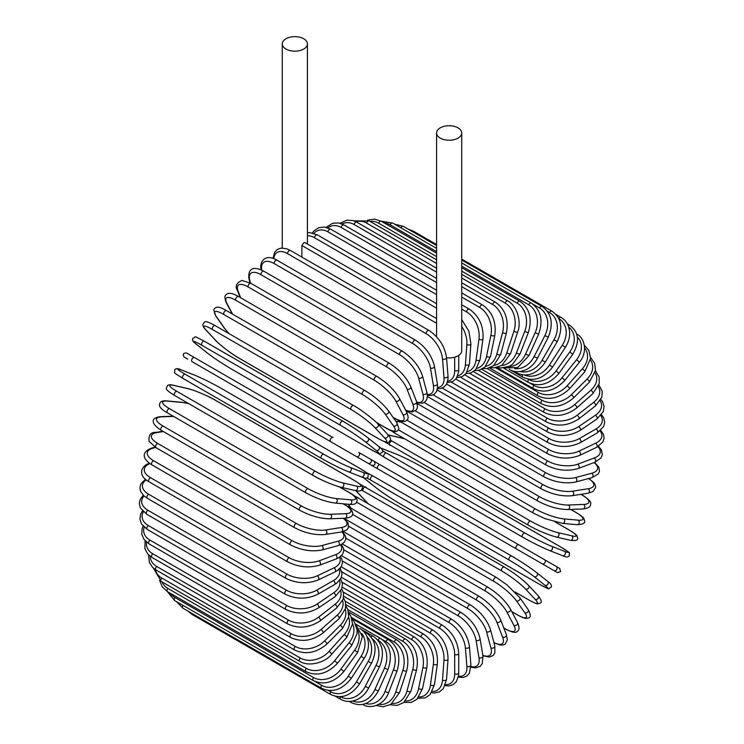 <?xml version="1.0" encoding="UTF-8"?>
<svg xmlns="http://www.w3.org/2000/svg" width="744" height="744" viewBox="0 0 744 744"><rect width="100%" height="100%" fill="white"/><g stroke="black" fill="none" stroke-linecap="round" stroke-linejoin="round"><path stroke-width="1.12" d="M369.898 464.33L411.014 488.073A2.372 1.367 -60 0 1 411.014 488.073L557.451 572.61L560.613 571.671L559.711 568.444L374.102 461.28L556.335 566.5A2.372 1.934 120 0 1 553.964 570.601L549.546 568.053A2.372 1.367 120 0 0 549.565 568.063M301.897 257.099L301.897 245.52L303.738 242.702L304.845 242.544L436.579 318.599M285.956 38.772A12.574 7.254 0 0 0 282.274 43.905A12.574 7.254 0 0 0 290.039 50.611A12.574 7.254 0 0 0 303.738 49.039A12.574 7.254 0 0 0 307.421 43.905A12.574 7.254 0 0 0 299.655 37.2A12.574 7.254 0 0 0 285.956 38.772M446.558 357.771A12.574 7.254 0 0 0 458.044 355.809A12.574 7.254 0 0 0 461.726 350.675L461.726 132.99A12.574 7.254 0 0 0 453.961 126.285A12.574 7.254 0 0 0 440.262 127.856A12.574 7.254 0 0 0 436.579 132.99A12.574 7.254 0 0 0 444.345 139.695A12.574 7.254 0 0 0 458.044 138.124A12.574 7.254 0 0 0 461.726 132.99M330.615 441.648L192.082 361.668A2.372 1.367 -60 0 1 192.082 358.933A2.372 1.367 -60 0 1 194.454 357.557L332.987 437.546A2.372 1.367 120 0 0 330.615 438.913A2.372 1.367 120 0 0 330.615 441.648L356.385 456.528A2.372 1.934 -60 0 0 358.757 452.417L374.009 461.224M368.243 463.373L356.385 456.528L368.243 463.373A2.372 1.934 -60 0 0 370.614 459.271L374.111 461.289C375.841 464.144 375.041 465.502 371.702 465.372L368.243 463.373M192.082 361.668L363.825 460.824A2.372 1.367 120 0 0 363.844 460.834M341.161 566.789L442.457 625.276C452.371 632.075 457.802 641.477 458.732 653.474L458.732 672.836A2.372 1.367 180 0 1 457.272 674.101A2.372 1.367 180 0 1 454.686 673.804L454.686 654.441A21.343 12.322 -120 0 0 439.592 628.299L341.859 571.866M445.535 684.545A21.343 12.322 -120 0 0 454.686 673.804M442.457 625.276A2.372 1.367 120 0 0 440.625 625.909A2.372 1.367 120 0 0 439.592 628.299M458.732 653.474A2.372 1.367 180 0 1 457.272 654.739A2.372 1.367 180 0 1 454.686 654.441M458.276 677.133L463.168 677.486L466.721 676.129L469.399 673.236L470.906 665.006A2.372 1.488 175.5 0 1 469.501 666.503A2.372 1.488 175.5 0 1 466.869 666.326L465.409 647.875A21.343 11.207 -124.2 0 0 448.995 622.561L342.38 561.004M458.453 676.24A21.343 11.207 -124.2 0 0 466.869 666.326M470.906 665.006L469.445 646.555A2.372 1.488 175.5 0 1 468.041 648.052A2.372 1.488 175.5 0 1 465.409 647.875M469.445 646.555C467.669 635.171 461.81 626.104 451.85 619.371A2.372 1.367 120 0 0 449.962 620.077A2.372 1.367 120 0 0 448.995 622.561M470.961 667.21L475.658 667.935L480.159 666.336L482.27 663.648L482.958 655.985A2.372 1.59 170.5 0 1 481.656 657.724A2.372 1.59 170.5 0 1 478.969 657.668L476.058 640.277A21.343 9.998 -128 0 0 458.341 615.911L343.728 549.742M470.971 666.512A21.343 9.998 -128 0 0 478.969 657.668M482.958 655.985L480.047 638.594A2.372 1.59 170.5 0 1 478.736 640.333A2.372 1.59 170.5 0 1 476.058 640.277M480.047 638.594C477.453 627.889 471.166 619.213 461.178 612.572A2.372 1.367 120 0 0 459.225 613.354A2.372 1.367 120 0 0 458.341 615.911M482.93 655.789L489.338 657.073L493.198 655.473L494.862 652.981L494.816 645.848A2.372 1.674 165 0 1 493.635 647.819A2.372 1.674 165 0 1 490.901 647.903L486.557 631.702A21.343 8.714 -131.6 0 0 467.558 608.406L345.876 538.154M482.847 655.287A21.343 8.714 -131.6 0 0 490.901 647.903M494.816 645.848L490.473 629.647A2.372 1.674 165 0 1 489.292 631.619A2.372 1.674 165 0 1 486.557 631.702M490.473 629.647C487.06 619.696 480.364 611.447 470.366 604.909A2.372 1.367 120 0 0 468.339 605.774A2.372 1.367 120 0 0 467.558 608.406M493.997 642.797L500.238 645.057L503.325 644.964L505.232 644.09L507.361 639.877L506.357 634.669A2.372 1.758 158.9 0 1 505.343 636.873A2.372 1.758 158.9 0 1 502.572 637.096L496.834 622.207A21.343 7.366 -134.9 0 0 476.579 600.092L348.797 526.324M493.904 642.472A21.343 7.366 -134.9 0 0 502.572 637.096M506.357 634.669L500.628 619.78A2.372 1.758 158.9 0 1 499.605 621.984A2.372 1.758 158.9 0 1 496.834 622.207M500.628 619.78C496.425 610.647 489.329 602.873 479.341 596.465A2.372 1.367 120 0 0 477.248 597.404A2.372 1.367 120 0 0 476.579 600.092M503.753 627.908L505.176 628.726A2.372 1.367 120 0 0 505.501 629.089C512.132 632.391 515.973 633.2 517.034 631.526C519.461 630.233 519.619 627.229 517.508 622.533A2.372 1.823 152.2 0 1 516.699 624.96A2.372 1.823 152.2 0 1 513.89 625.332L506.804 611.866A21.343 5.961 -138.1 0 0 485.321 591.043L352.442 514.327M505.176 628.726A21.343 5.961 -138.1 0 0 513.89 625.332M517.508 622.533L510.421 609.066A2.372 1.823 152.2 0 1 509.612 611.494A2.372 1.823 152.2 0 1 506.804 611.866M510.421 609.066C505.455 600.808 497.996 593.554 488.027 587.295A2.372 1.367 120 0 0 485.879 588.318A2.372 1.367 120 0 0 485.321 591.043M488.027 587.295L349.494 507.306A2.372 1.367 120 0 0 348.731 507.241M511.723 611.549L517.22 614.721A2.372 1.367 120 0 0 517.489 614.972C526.808 619.938 526.334 618.152 528.435 617.966C530.956 617.567 530.863 614.749 528.156 609.531A2.372 1.869 144.9 0 1 527.617 612.163A2.372 1.869 144.9 0 1 524.762 612.703L516.383 600.771A21.343 4.51 -141.2 0 0 493.737 581.315L356.748 502.228M517.22 614.721A21.343 4.51 -141.2 0 0 524.762 612.703M348.276 504.237L351.066 508.217M528.156 609.531L519.777 597.599A2.372 1.869 144.9 0 1 519.228 600.231A2.372 1.869 144.9 0 1 516.383 600.771M496.639 577.707A2.372 1.367 120 0 0 496.378 577.456A2.372 1.367 120 0 0 494.165 578.562A2.372 1.367 120 0 0 493.737 581.315M358.106 497.717A2.372 1.367 120 0 0 357.836 497.476A2.372 1.367 120 0 0 356.162 497.959M514.857 591.88L528.686 599.869A2.372 1.367 120 0 0 528.872 600.017A2.372 1.367 120 0 0 529.105 600.101M514.95 591.973L528.872 600.017C540.051 605.839 536.87 603.393 539.856 603.3C542.19 602.761 541.651 600.259 538.228 595.777A2.372 1.906 137 0 1 537.996 598.585A2.372 1.906 137 0 1 535.122 599.301L525.506 588.988A21.343 3.022 -144.2 0 0 501.754 570.992L363.212 491.012A21.343 3.022 -144.2 0 0 361.593 490.101M528.686 599.869A21.343 3.022 -144.2 0 0 535.122 599.301M356.023 490.733A21.343 3.022 -144.2 0 0 356.776 491.579L366.401 501.884A21.343 3.022 -144.2 0 0 367.573 503.093M538.228 595.777L528.612 585.472A2.372 1.906 137 0 1 528.38 588.281A2.372 1.906 137 0 1 525.506 588.988M504.497 567.188A2.372 1.367 120 0 0 504.311 567.04A2.372 1.367 120 0 0 502.051 568.23A2.372 1.367 120 0 0 501.754 570.992M365.964 487.208A2.372 1.367 120 0 0 365.778 487.06A2.372 1.367 120 0 0 363.509 488.25A2.372 1.367 120 0 0 363.212 491.012M355.883 490.705L356.413 491.291A2.372 1.906 -43 0 0 356.776 491.579M356.413 491.291L366.039 501.605A2.372 1.906 -43 0 0 366.401 501.884M363.528 477.648A21.343 1.516 -147.1 0 0 365.378 479.21L376.157 487.822A21.343 1.516 -147.1 0 0 400.951 504.283L539.493 584.273A2.372 1.367 120 0 0 539.586 584.338C552.643 591.164 547.1 588.374 550.997 587.407C552.132 585.584 551.016 583.584 547.649 581.389A2.372 1.925 128.6 0 1 544.887 585.23L534.099 576.619A21.343 1.516 -147.1 0 0 509.305 560.158L370.763 480.178A21.343 1.516 -147.1 0 0 366.773 477.964M547.454 581.259A2.372 1.925 128.6 0 1 547.649 581.389L536.87 572.778A2.372 1.925 128.6 0 1 534.099 576.619M539.493 584.273A21.343 1.516 -147.1 0 0 544.887 585.23M511.667 556.066L373.339 476.197A2.372 1.367 120 0 0 373.237 476.132L511.779 556.112A2.372 1.367 120 0 1 511.872 556.187A21.343 1.516 32.9 0 1 536.675 572.648A2.372 1.925 128.6 0 1 536.87 572.778C529.97 567.467 521.609 561.915 511.779 556.112A2.372 1.367 120 0 0 509.454 557.396A2.372 1.367 120 0 0 509.305 560.158M366.392 472.533L373.237 476.132A2.372 1.367 120 0 0 370.921 477.416A2.372 1.367 120 0 0 370.763 480.178M549.546 568.053L542.106 563.757A2.372 1.934 120 0 0 544.478 559.646L556.335 566.5M518.707 544.775A2.372 1.367 120 0 0 516.336 546.143A2.372 1.367 120 0 0 516.336 548.877L377.803 468.897A2.372 1.367 120 0 1 377.803 466.163A2.372 1.367 120 0 1 380.175 464.786M385.215 473.175A2.372 1.934 -60 0 0 385.243 473.193L373.386 466.349M382.518 450.706A21.343 1.516 27.1 0 0 386.424 453.059L524.957 533.039A21.343 1.516 27.1 0 0 551.62 546.282L564.464 551.313A2.372 1.925 111.4 0 1 562.52 555.629C566.1 557.461 568.397 557.423 569.402 555.526C568.295 551.667 573.485 555.071 561.041 547.175A2.372 1.367 120 0 0 560.929 547.128L422.397 467.148A2.372 1.367 -60 0 1 422.508 467.195A2.372 1.367 -60 0 1 422.601 467.26M564.464 551.313A21.343 1.516 27.1 0 0 560.929 547.128M551.62 546.282A2.372 1.925 111.4 0 1 549.677 550.597L562.52 555.629A2.372 1.925 111.4 0 1 562.306 555.526M522.595 537.131L384.267 457.272A2.372 1.367 120 0 1 384.155 457.216L522.697 537.205A2.372 1.367 120 0 0 522.799 537.252A21.343 1.516 -152.9 0 0 549.463 550.495A2.372 1.925 111.4 0 0 549.677 550.597C541.623 547.277 532.63 542.813 522.697 537.205A2.372 1.367 120 0 1 522.641 534.555A2.372 1.367 120 0 1 524.957 533.039M422.397 467.148A21.343 1.516 27.1 0 0 395.743 453.905L382.89 448.874A21.343 1.516 27.1 0 0 380.621 448.055M386.424 453.059A2.372 1.367 120 0 0 384.109 454.565A2.372 1.367 120 0 0 384.155 457.216L377.608 453.077M569.458 530.212A2.372 1.367 120 0 0 569.262 530.063A2.372 1.367 120 0 0 569.039 529.97L555.201 521.981M390.433 440.15A21.343 3.022 24.2 0 0 392.032 441.099L530.574 521.079A21.343 3.022 24.2 0 0 558.028 532.658L571.773 535.829A21.343 3.022 24.2 0 0 569.039 529.97M571.773 535.829A2.372 1.906 103 0 1 572.592 538.675A2.372 1.906 103 0 1 570.276 540.284C575.856 541 578.302 540.218 577.595 537.921C576.191 535.299 579.892 536.824 569.262 530.063L555.331 522.018M556.103 536.936A21.343 3.022 -155.8 0 1 528.649 525.366A2.372 1.367 120 0 1 528.426 525.273A2.372 1.367 120 0 1 528.324 522.716A2.372 1.367 120 0 1 530.574 521.079M404.68 438.839A21.343 3.022 24.2 0 0 403.043 438.421L389.307 435.24A21.343 3.022 24.2 0 0 388.21 435.008M558.028 532.658A2.372 1.906 103 0 1 558.846 535.503A2.372 1.906 103 0 1 556.531 537.103L570.276 540.284M392.032 441.099A2.372 1.367 120 0 0 389.791 442.736A2.372 1.367 120 0 0 389.884 445.293A2.372 1.367 120 0 0 390.107 445.377M389.307 435.24A2.372 1.906 -77 0 0 388.88 435.073L388.117 434.905M403.043 438.421A2.372 1.906 -77 0 0 402.616 438.244L388.88 435.073M398.514 429.893L535.503 508.98A21.343 4.51 21.2 0 0 563.673 518.866L578.19 520.158A2.372 1.869 95.1 0 1 579.158 522.893A2.372 1.869 95.1 0 1 577.149 524.687C583.017 524.418 585.5 523.088 584.589 520.707C583.696 518.791 585.481 518.308 576.516 512.718A2.372 1.367 120 0 0 576.172 512.616L570.676 509.445M578.19 520.158A21.343 4.51 21.2 0 0 576.172 512.616M400.858 421.978L396.022 421.541M563.673 518.866A2.372 1.869 95.1 0 1 564.631 521.6A2.372 1.869 95.1 0 1 562.622 523.385L577.149 524.687M535.503 508.98A2.372 1.367 120 0 0 533.336 510.728A2.372 1.367 120 0 0 533.476 513.193L545.166 518.698L562.622 523.385M394.525 431.52A2.372 1.367 120 0 0 394.943 433.213L533.476 513.193M406.838 420.118L539.716 496.834A21.343 5.961 18.1 0 0 568.49 505.018L583.696 504.423A2.372 1.823 87.8 0 1 584.775 507.045A2.372 1.823 87.8 0 1 583.073 508.961C588.206 508.431 590.727 506.794 590.634 504.041C591.554 502.293 588.932 499.373 582.757 495.29A2.372 1.367 120 0 0 582.282 495.179L580.859 494.36M583.696 504.423A21.343 5.961 18.1 0 0 582.282 495.179M568.49 505.018A2.372 1.823 87.8 0 1 569.579 507.641A2.372 1.823 87.8 0 1 567.877 509.547L583.073 508.961M539.716 496.834A2.372 1.367 120 0 0 537.633 498.675A2.372 1.367 120 0 0 537.819 501.047C548.226 506.552 558.242 509.38 567.877 509.547M398.849 420.434A2.372 1.367 120 0 0 399.286 421.067L537.819 501.047M415.403 410.958L543.185 484.725A21.343 7.366 14.9 0 0 572.462 491.217L588.225 488.743A21.343 7.366 14.9 0 0 588.551 478.55M588.225 488.743A2.372 1.758 81.1 0 1 589.415 491.254A2.372 1.758 81.1 0 1 588.02 493.235L593.024 491.505L595.609 487.553L595.414 485.46L593.954 482.744L588.876 478.466M572.462 491.217A2.372 1.758 81.1 0 1 573.661 493.728A2.372 1.758 81.1 0 1 572.257 495.709L588.02 493.235M543.185 484.725A2.372 1.367 120 0 0 541.195 486.66A2.372 1.367 120 0 0 541.418 488.938C551.964 494.379 562.241 496.639 572.257 495.709M424.182 402.513L545.873 472.766A21.343 8.714 11.6 0 0 575.549 477.574L591.75 473.231A21.343 8.714 11.6 0 0 594.121 462.563M591.75 473.231A2.372 1.674 75 0 1 593.042 475.63A2.372 1.674 75 0 1 591.926 477.648L598.13 474.123L599.45 471.436L598.911 467.297L594.586 462.387M575.549 477.574A2.372 1.674 75 0 1 576.842 479.973A2.372 1.674 75 0 1 575.726 481.982L591.926 477.648M545.873 472.766A2.372 1.367 120 0 0 543.985 474.756A2.372 1.367 120 0 0 544.255 476.941C554.912 482.326 565.403 484.009 575.726 481.982M433.148 394.859L547.761 461.029A21.343 9.998 8 0 0 577.725 464.191L594.242 458.016A21.343 9.998 8 0 0 597.906 446.66M594.242 458.016A2.372 1.59 69.5 0 1 595.628 460.313A2.372 1.59 69.5 0 1 594.781 462.312L601.068 457.876L602.342 454.714L601.478 450.008L598.492 446.307M577.725 464.191A2.372 1.59 69.5 0 1 579.111 466.479A2.372 1.59 69.5 0 1 578.265 468.488L594.781 462.312M547.761 461.029A2.372 1.367 120 0 0 545.984 463.066A2.372 1.367 120 0 0 546.291 465.158C557.033 470.478 567.691 471.584 578.265 468.488M442.234 388.061L548.849 449.608A21.343 11.207 4.2 0 0 578.981 451.162L595.684 443.201A21.343 11.207 4.2 0 0 600.064 430.962M595.684 443.201A2.372 1.488 64.5 0 1 597.162 445.396A2.372 1.488 64.5 0 1 596.558 447.358L602.938 441.945L604.109 438.179L603.505 434.422L600.752 430.358M578.981 451.162A2.372 1.488 64.5 0 1 580.45 453.356A2.372 1.488 64.5 0 1 579.855 455.319L596.558 447.358M548.849 449.608A2.372 1.367 120 0 0 547.184 451.682A2.372 1.367 120 0 0 547.519 453.682C558.326 458.936 569.104 459.476 579.855 455.319M451.376 382.174L549.109 438.597A21.343 12.322 0 0 0 579.297 438.597L596.074 428.916A21.343 12.322 0 0 0 600.799 415.617M596.074 428.916A2.372 1.367 60 0 1 597.627 431.009A2.372 1.367 60 0 1 597.255 432.906L603.663 426.507L604.695 422.108L603.7 417.849L601.533 414.696M579.297 438.597A2.372 1.367 60 0 1 580.85 440.69A2.372 1.367 60 0 1 580.487 442.587L597.255 432.906M549.109 438.597A2.372 1.367 120 0 0 547.565 440.69A2.372 1.367 120 0 0 547.928 442.587C558.781 447.776 569.634 447.776 580.487 442.587M460.508 377.245L548.551 428.07A21.343 13.355 -4.5 0 0 578.683 426.591L595.395 415.254A21.343 13.355 -4.5 0 0 600.176 400.765M595.395 415.254A2.372 1.246 55.8 0 1 597.023 417.245A2.372 1.246 55.8 0 1 596.874 419.058L603.3 411.553L604.091 406.494L602.51 401.639L600.901 399.482M578.683 426.591A2.372 1.246 55.8 0 1 580.311 428.581A2.372 1.246 55.8 0 1 580.162 430.395L596.874 419.058M548.551 428.07A2.372 1.367 120 0 0 547.128 430.162A2.372 1.367 120 0 0 547.519 431.976C558.391 437.1 569.272 436.579 580.162 430.395M469.566 373.302L547.184 418.119A21.343 14.276 -9.5 0 0 577.139 415.226L593.656 402.327A21.343 14.276 -9.5 0 0 598.25 386.489M593.656 402.327A2.372 1.107 52 0 1 595.358 404.224A2.372 1.107 52 0 1 595.414 405.936L601.84 397.175L602.249 391.446L598.883 384.806M577.139 415.226A2.372 1.107 52 0 1 578.841 417.124A2.372 1.107 52 0 1 578.897 418.835L595.414 405.936M547.184 418.119A2.372 1.367 120 0 0 545.873 420.202A2.372 1.367 120 0 0 546.291 421.913C557.172 426.991 568.044 425.959 578.897 418.835M478.476 370.391L544.999 408.809A21.343 15.094 -15 0 0 574.675 404.597L590.876 390.228A21.343 15.094 -15 0 0 595.014 372.884M590.876 390.228A2.372 0.967 48.4 0 1 592.643 392.023A2.372 0.967 48.4 0 1 592.884 393.623L599.246 383.448L599.115 376.929L595.47 370.782M574.675 404.597A2.372 0.967 48.4 0 1 576.442 406.391A2.372 0.967 48.4 0 1 576.684 407.991L592.884 393.623M544.999 408.809A2.372 1.367 120 0 0 543.817 410.865A2.372 1.367 120 0 0 544.255 412.483C555.126 417.514 565.942 416.017 576.684 407.991M487.162 368.531L542.032 400.207A21.343 15.801 -21.1 0 0 571.318 394.776L587.072 379.049A21.343 15.801 -21.1 0 0 590.476 360.031M587.072 379.049A2.372 0.818 45.1 0 1 588.904 380.761A2.372 0.818 45.1 0 1 589.322 382.221L595.507 370.466L594.707 363.342L590.634 357.557M571.318 394.776A2.372 0.818 45.1 0 1 573.14 396.478A2.372 0.818 45.1 0 1 573.559 397.938L589.322 382.221M542.032 400.207A2.372 1.367 120 0 0 541.418 403.75C552.29 408.744 563.003 406.81 573.559 397.938M495.56 367.722L538.303 392.395A21.343 16.377 -27.8 0 0 567.077 385.848L582.273 368.885A21.343 16.377 -27.8 0 0 584.598 348.025M582.273 368.885A2.372 0.66 41.9 0 1 584.17 370.493A2.372 0.66 41.9 0 1 584.747 371.814L590.624 358.31L588.848 350.405L584.356 345.244M567.077 385.848A2.372 0.66 41.9 0 1 568.965 387.457A2.372 0.66 41.9 0 1 569.551 388.777L584.747 371.814M538.303 392.395A2.372 1.367 120 0 0 537.819 395.799C548.672 400.765 559.246 398.421 569.551 388.777M530.119 383.281L533.829 385.42A21.343 16.833 -35.1 0 0 561.99 377.868L576.516 359.798A21.343 16.833 -35.1 0 0 577.363 337.004M576.516 359.798A2.372 0.502 38.8 0 1 578.469 361.324A2.372 0.502 38.8 0 1 579.204 362.486C588.569 351.689 584.161 337.134 576.516 333.963M561.99 377.868A2.372 0.502 38.8 0 1 563.943 379.394A2.372 0.502 38.8 0 1 564.677 380.556L579.204 362.486M533.829 385.42A2.372 1.367 120 0 0 533.476 388.666C544.301 393.613 554.699 390.907 564.677 380.556M528.314 379.142L528.649 379.338A21.343 17.168 -43 0 0 556.103 370.912L569.848 351.875L572.731 354.293C580.087 341.626 578.934 331.861 569.262 324.998A2.372 1.367 120 0 0 567.998 325.165M569.848 351.875A21.343 17.168 -43 0 0 568.741 327.118M556.103 370.912L558.995 373.339L572.731 354.293M528.649 379.338A2.372 1.367 120 0 0 528.426 382.425C539.223 387.354 549.416 384.323 558.995 373.339M561.041 317.381A2.372 1.367 120 0 0 558.781 318.572A21.343 17.363 -51.4 0 1 562.306 345.16L565.375 347.318C568.714 341.998 570.099 336.576 569.56 331.024L568.583 326.644C567.114 322.543 564.603 319.455 561.041 317.381L556.019 314.479M524.501 375.032A21.343 17.363 -51.4 0 0 549.463 365.034L562.306 345.16M549.463 365.034L552.532 367.183L565.375 347.318M522.455 374.864A2.372 1.367 120 0 0 522.697 377.115C533.476 382.035 543.427 378.724 552.532 367.183M520.019 371.516A21.343 17.428 -60 0 0 542.106 360.263L553.964 339.72L557.21 341.589C563.338 328.16 561.571 318.014 551.918 311.15A2.372 1.367 120 0 0 549.546 312.517L547.351 311.243M553.964 339.72A21.343 17.428 -60 0 0 549.546 312.517M412.064 231.365A2.372 1.367 -60 0 1 413.385 231.161L436.579 244.553M542.106 360.263L545.352 362.133L557.21 341.589M515.852 371.554A2.372 1.367 120 0 0 516.336 372.772C527.105 377.701 536.777 374.158 545.352 362.133M514.746 368.68A21.343 17.363 -68.6 0 0 534.099 356.636L544.887 335.581L548.281 337.162C553.731 323.501 551.62 313.233 541.957 306.361A2.372 1.367 120 0 0 539.493 307.914L532.685 303.98M544.887 335.581A21.343 17.363 -68.6 0 0 539.493 307.914M400.997 227.85A2.372 1.367 -60 0 1 403.425 226.381L436.579 245.52M534.099 356.636L537.494 358.227L548.281 337.162M509.231 369.303A2.372 1.367 120 0 0 509.408 369.433C512.979 371.479 516.922 372.112 521.209 371.33L525.478 369.982C530.556 367.685 534.564 363.76 537.494 358.227M508.636 366.643A21.343 17.168 -77 0 0 525.506 354.2L535.122 332.782L538.665 334.075C543.39 320.283 540.925 309.941 531.244 303.05A2.372 1.367 120 0 0 528.686 304.789L461.726 266.129M535.122 332.782A21.343 17.168 -77 0 0 528.686 304.789M436.579 251.612L390.154 224.809A2.372 1.367 -60 0 1 392.711 223.07L436.579 248.394M390.154 224.809A21.343 17.168 -77 0 0 384.276 222.968M525.506 354.2L529.04 355.493L538.665 334.075M501.698 365.509A21.343 16.833 -84.9 0 0 516.383 352.954L524.762 331.34A2.372 0.502 21.2 0 0 527.059 332.28A2.372 0.502 21.2 0 0 528.426 332.326C532.406 318.506 529.551 308.146 519.861 301.246A2.372 1.367 120 0 0 517.22 303.171L461.726 271.132M524.762 331.34A21.343 16.833 -84.9 0 0 517.22 303.171M436.579 256.615L378.677 223.191A2.372 1.367 -60 0 1 381.319 221.266L436.579 253.174M378.677 223.191A21.343 16.833 -84.9 0 0 370.131 221.442M516.383 352.954A2.372 0.502 21.2 0 0 518.67 353.893A2.372 0.502 21.2 0 0 520.047 353.939L528.426 332.326M493.997 365.388A21.343 16.377 -92.2 0 0 506.804 352.916L513.89 331.275A2.372 0.66 18.1 0 0 516.234 332.103A2.372 0.66 18.1 0 0 517.666 331.954C521.321 323.947 518.336 306.695 507.882 300.967A2.372 1.367 120 0 0 505.176 303.078L461.726 277.996M513.89 331.275A21.343 16.377 -92.2 0 0 505.176 303.078M436.579 263.478L366.634 223.098A2.372 1.367 -60 0 1 369.34 220.987L436.579 259.805M366.634 223.098A21.343 16.377 -92.2 0 0 356.125 221.814M506.804 352.916A2.372 0.66 18.1 0 0 509.138 353.753A2.372 0.66 18.1 0 0 510.57 353.595L517.666 331.954M485.627 366.355A21.343 15.801 -98.9 0 0 496.834 354.088L502.572 332.577A2.372 0.818 14.9 0 0 504.962 333.312A2.372 0.818 14.9 0 0 506.441 332.94C508.84 319.362 505.157 309.113 495.402 302.204A2.372 1.367 120 0 0 492.64 304.501L461.726 286.654M502.572 332.577A21.343 15.801 -98.9 0 0 492.64 304.501M436.579 272.137L354.107 224.521A2.372 1.367 -60 0 1 356.86 222.214L436.579 268.24M354.107 224.521A21.343 15.801 -98.9 0 0 342.007 223.981M496.834 354.088A2.372 0.818 14.9 0 0 499.224 354.823A2.372 0.818 14.9 0 0 500.703 354.451L506.441 332.94M476.709 368.438A21.343 15.094 -105 0 0 486.557 356.46L490.901 335.246A2.372 0.967 11.6 0 0 493.346 335.87A2.372 0.967 11.6 0 0 494.844 335.284C496.425 321.966 492.314 311.857 482.521 304.947A2.372 1.367 120 0 0 479.713 307.439L461.726 297.051M490.901 335.246A21.343 15.094 -105 0 0 479.713 307.439M436.579 282.534L341.18 227.45A2.372 1.367 -60 0 1 343.988 224.967L436.579 278.423M341.18 227.45A21.343 15.094 -105 0 0 327.89 227.841M486.557 356.46A2.372 0.967 11.6 0 0 489.003 357.083A2.372 0.967 11.6 0 0 490.51 356.497L494.844 335.284M467.344 371.619A21.343 14.276 -110.5 0 0 476.058 360.003L478.969 339.245A2.372 1.107 8 0 0 481.461 339.766A2.372 1.107 8 0 0 482.977 338.966C483.721 326.002 479.173 316.07 469.334 309.188A2.372 1.367 120 0 0 467.641 309.681A2.372 1.367 120 0 0 466.497 311.857L461.726 309.095M478.969 339.245A21.343 14.276 -110.5 0 0 466.497 311.857M436.579 294.587L327.964 231.877A2.372 1.367 -60 0 1 329.108 229.701A2.372 1.367 -60 0 1 330.801 229.198L436.579 290.272M327.964 231.877A21.343 14.276 -110.5 0 0 313.884 233.309M476.058 360.003A2.372 1.107 8 0 0 478.55 360.524A2.372 1.107 8 0 0 480.057 359.715L482.977 338.966M457.644 375.887A21.343 13.355 -115.5 0 0 465.409 364.709L466.869 344.565A21.343 13.355 -115.5 0 0 461.726 326.328M466.869 344.565A2.372 1.246 4.2 0 0 469.408 344.974A2.372 1.246 4.2 0 0 470.906 343.942L468.86 331.154L461.726 319.539M436.579 308.202L314.554 237.745A2.372 1.367 -60 0 1 315.651 235.457A2.372 1.367 -60 0 1 317.409 234.899L436.579 303.701M314.554 237.745A21.343 13.355 -115.5 0 0 307.421 235.774M465.409 364.709A2.372 1.246 4.2 0 0 467.948 365.118A2.372 1.246 4.2 0 0 469.445 364.076L470.906 343.942M436.579 323.277L301.897 245.52M447.711 381.188A21.343 12.322 -120 0 0 454.686 370.521L454.686 357.185M454.686 370.521A2.372 1.367 0 0 0 457.272 370.819A2.372 1.367 0 0 0 458.732 369.554L458.564 372.233L456.342 378.38L453.152 381.365L447.274 382.676M428.963 330.457A2.372 1.367 120 0 0 427.065 331.164A2.372 1.367 120 0 0 426.107 333.647L287.565 253.667A2.372 1.367 -60 0 1 288.533 251.184A2.372 1.367 -60 0 1 290.43 250.477L428.963 330.457C438.913 337.199 444.782 346.258 446.549 357.641A2.372 1.488 -4.5 0 1 445.144 359.147A2.372 1.488 -4.5 0 1 442.513 358.961A21.343 11.207 -124.2 0 0 426.107 333.647M437.584 387.438A21.343 11.207 -124.2 0 0 443.982 377.413L442.513 358.961M287.565 253.667A21.343 11.207 -124.2 0 0 273.801 258.68M443.982 377.413A2.372 1.488 -4.5 0 0 446.614 377.589A2.372 1.488 -4.5 0 0 448.009 376.092L446.549 357.641M415.571 340.222A2.372 1.367 120 0 0 413.608 341.012A2.372 1.367 120 0 0 412.734 343.57L274.201 263.59A2.372 1.367 -60 0 1 275.075 261.023A2.372 1.367 -60 0 1 277.038 260.242L415.571 340.222C425.549 346.871 431.846 355.548 434.44 366.253A2.372 1.59 -9.5 0 1 433.129 367.992A2.372 1.59 -9.5 0 1 430.451 367.936A21.343 9.998 -128 0 0 412.734 343.57M427.307 394.506A21.343 9.998 -128 0 0 433.361 385.327L430.451 367.936M274.201 263.59A21.343 9.998 -128 0 0 261.656 270.091M433.361 385.327A2.372 1.59 -9.5 0 0 436.04 385.383A2.372 1.59 -9.5 0 0 437.351 383.644L434.44 366.253M402.383 351.214A2.372 1.367 120 0 0 400.365 352.07A2.372 1.367 120 0 0 399.584 354.702L261.042 274.722A2.372 1.367 -60 0 1 261.823 272.09A2.372 1.367 -60 0 1 263.85 271.225L402.383 351.214C412.381 357.752 419.086 365.992 422.499 375.953A2.372 1.674 -15 0 1 421.309 377.924A2.372 1.674 -15 0 1 418.584 377.999A21.343 8.714 -131.6 0 0 399.584 354.702M416.77 402.188A21.343 8.714 -131.6 0 0 422.927 394.199L418.584 377.999M261.042 274.722A21.343 8.714 -131.6 0 0 249.854 280.581L250.533 283.101M422.927 394.199A2.372 1.674 -15 0 0 425.652 394.125A2.372 1.674 -15 0 0 426.833 392.153L422.499 375.953M249.854 280.581A2.372 1.674 165 0 1 249.184 279.763L250.003 282.813M389.512 363.342A2.372 1.367 120 0 0 387.419 364.281A2.372 1.367 120 0 0 386.75 366.969L248.208 286.979A2.372 1.367 -60 0 1 248.887 284.292A2.372 1.367 -60 0 1 250.97 283.352L389.512 363.342C399.491 369.749 406.587 377.515 410.79 386.657A2.372 1.758 -21.1 0 1 409.777 388.861A2.372 1.758 -21.1 0 1 407.005 389.075A21.343 7.366 -134.9 0 0 386.75 366.969M405.629 410.084A21.343 7.366 -134.9 0 0 412.743 403.964L407.005 389.075M248.208 286.979A21.343 7.366 -134.9 0 0 238.275 291.667L240.628 297.758M412.743 403.964A2.372 1.758 -21.1 0 0 415.515 403.741A2.372 1.758 -21.1 0 0 416.528 401.537L410.79 386.657M238.275 291.667A2.372 1.758 158.9 0 1 237.643 290.941L240.163 297.488M377.031 376.511A2.372 1.367 120 0 0 374.883 377.534A2.372 1.367 120 0 0 374.325 380.258L235.792 300.278A2.372 1.367 -60 0 1 236.35 297.553A2.372 1.367 -60 0 1 238.499 296.521L377.031 376.511C386.992 382.769 394.459 390.033 399.416 398.291A2.372 1.823 -27.8 0 1 398.617 400.718A2.372 1.823 -27.8 0 1 395.799 401.09A21.343 5.961 -138.1 0 0 374.325 380.258M393.027 417.291L394.171 417.951A21.343 5.961 -138.1 0 0 402.885 414.548L395.799 401.09M235.792 300.278A21.343 5.961 -138.1 0 0 227.069 303.673L232.593 314.145M402.885 414.548A2.372 1.823 -27.8 0 0 405.703 414.176A2.372 1.823 -27.8 0 0 406.503 411.748L399.416 398.291M394.171 417.951A2.372 1.367 120 0 0 394.506 418.305C400.839 421.922 404.987 422.49 406.949 419.988C408.605 419.142 408.456 416.398 406.503 411.748M227.069 303.673A2.372 1.823 152.2 0 1 226.492 303.087L232.202 313.931M365.323 390.87A2.372 1.367 120 0 0 365.053 390.628A2.372 1.367 120 0 0 362.849 391.735A2.372 1.367 120 0 0 362.412 394.487L223.879 314.507A2.372 1.367 -60 0 1 224.307 311.745A2.372 1.367 -60 0 1 226.511 310.639L365.053 390.628C374.976 396.729 382.769 403.443 388.452 410.772A2.372 1.869 -35.1 0 1 387.903 413.404A2.372 1.869 -35.1 0 1 385.057 413.943A21.343 4.51 -141.2 0 0 362.412 394.487M376.362 422.387L385.894 427.893A21.343 4.51 -141.2 0 0 393.446 425.866L385.057 413.943M223.879 314.507A21.343 4.51 -141.2 0 0 216.327 316.526L224.716 328.457A21.343 4.51 -141.2 0 0 229.273 333.768M393.446 425.866A2.372 1.869 -35.1 0 0 396.292 425.336A2.372 1.869 -35.1 0 0 396.831 422.694L388.452 410.772M385.894 427.893A2.372 1.367 120 0 0 386.164 428.135C396.859 434.58 397.882 430.367 398.942 428.87L396.831 422.694M224.716 328.457A2.372 1.869 144.9 0 1 224.223 328.011L229.05 333.638M216.327 316.526A2.372 1.869 144.9 0 1 215.844 316.079L224.223 328.011M353.846 405.731A2.372 1.367 120 0 0 353.66 405.582A2.372 1.367 120 0 0 351.401 406.773A2.372 1.367 120 0 0 351.103 409.535L212.561 329.555A2.372 1.367 -60 0 1 212.858 326.793A2.372 1.367 -60 0 1 215.128 325.593A2.372 1.367 -60 0 1 215.314 325.751M212.561 329.555A21.343 3.022 -144.2 0 0 206.125 330.122L215.751 340.427A21.343 3.022 -144.2 0 0 239.503 358.422L378.036 438.411A21.343 3.022 -144.2 0 0 384.471 437.844L374.855 427.53A21.343 3.022 -144.2 0 0 351.103 409.535M374.855 427.53A2.372 1.906 -43 0 0 377.729 426.824A2.372 1.906 -43 0 0 377.961 424.015C376.334 421.709 362.123 410.121 353.66 405.582L215.128 325.593C202.303 318.599 205.139 322.747 202.898 324.096C202.554 325.658 203.512 327.565 205.772 329.834L215.388 340.148A2.372 1.906 137 0 0 215.751 340.427M384.471 437.844A2.372 1.906 -43 0 0 387.345 437.128A2.372 1.906 -43 0 0 387.587 434.319L377.961 424.015M201.94 345.318A21.343 1.516 -147.1 0 0 196.546 344.351L207.325 352.963A21.343 1.516 -147.1 0 0 232.128 369.433L370.661 449.413A21.343 1.516 -147.1 0 0 376.055 450.38L365.276 441.769A2.372 1.925 -51.4 0 0 367.843 437.788A21.343 1.516 32.9 0 0 343.049 421.327A2.372 1.367 120 0 0 342.947 421.262A2.372 1.367 120 0 0 340.631 422.536A2.372 1.367 120 0 0 340.473 425.298L201.94 345.318A2.372 1.367 -60 0 1 202.089 342.556A2.372 1.367 -60 0 1 204.414 341.273A2.372 1.367 -60 0 1 204.507 341.347L342.835 421.206M365.276 441.769A21.343 1.516 -147.1 0 0 340.473 425.298M376.055 450.38A2.372 1.925 -51.4 0 0 378.622 446.4M370.661 449.413A2.372 1.367 120 0 0 370.763 449.478C383.895 456.286 378.092 453.552 382.156 452.557C383.346 450.827 382.23 448.818 378.817 446.539L368.038 437.928C361.138 432.617 352.777 427.056 342.947 421.262L204.414 341.273C191.282 334.474 197.076 337.209 193.012 338.195C191.831 339.934 192.938 341.942 196.351 344.221A2.372 1.925 128.6 0 1 196.174 344.044M196.546 344.351A2.372 1.925 128.6 0 1 196.351 344.221L207.13 352.833C214.03 358.143 222.391 363.695 232.221 369.498L370.763 449.478M332.987 437.546L190.036 355.009M199.494 365.946A2.372 1.934 120 0 0 199.522 365.964L225.293 380.844A2.372 1.367 120 0 0 225.311 380.854L363.825 460.824M323.761 454.259A2.372 1.367 120 0 0 321.445 455.765A2.372 1.367 120 0 0 321.492 458.416A2.372 1.367 120 0 0 321.603 458.471A21.343 1.516 -152.9 0 0 348.257 471.715A2.372 1.925 -68.6 0 0 350.415 467.502L363.267 472.533A21.343 1.516 27.1 0 0 359.733 468.339L221.201 388.359A21.343 1.516 27.1 0 0 194.537 375.116L181.694 370.084A21.343 1.516 27.1 0 0 185.219 374.269L323.761 454.259A21.343 1.516 27.1 0 0 350.415 467.502M321.399 458.351L183.071 378.482A2.372 1.367 -60 0 1 182.959 378.436A2.372 1.367 -60 0 1 182.903 375.785A2.372 1.367 -60 0 1 185.219 374.269M361.11 476.746A2.372 1.925 -68.6 0 0 363.267 472.533M181.238 369.908A2.372 1.925 111.4 0 1 181.48 369.982C177.797 368.168 175.5 368.206 174.589 370.103C175.77 374.12 170.497 370.466 182.959 378.436L321.492 458.416C331.433 464.033 340.427 468.497 348.471 471.817L361.324 476.848C365.006 478.662 367.294 478.615 368.206 476.727C367.034 472.71 372.298 476.365 359.845 468.394A2.372 1.367 120 0 0 359.733 468.339M359.845 468.394L221.303 388.414C211.37 382.797 202.377 378.333 194.323 375.013L181.48 369.982A2.372 1.925 111.4 0 1 181.694 370.084M174.961 395.641A2.372 1.367 -60 0 1 174.738 395.548L313.271 475.537C321.445 480.596 338.576 487.106 341.384 487.366A2.372 1.906 -77 0 0 343.7 485.758A2.372 1.906 -77 0 0 342.882 482.912L356.618 486.092A21.343 3.022 24.2 0 0 353.893 480.233L215.351 400.253A21.343 3.022 24.2 0 0 187.897 388.675L174.152 385.504A21.343 3.022 24.2 0 0 176.886 391.353L315.419 471.343A2.372 1.367 120 0 0 313.178 472.979A2.372 1.367 120 0 0 313.271 475.537A2.372 1.367 120 0 0 313.494 475.621A21.343 3.022 -155.8 0 0 340.957 487.199M315.419 471.343A21.343 3.022 24.2 0 0 342.882 482.912M174.152 385.504A2.372 1.906 103 0 0 173.724 385.327C170.636 384.509 168.507 384.639 167.326 385.708C167.279 388.331 162.257 387.95 174.738 395.548A2.372 1.367 -60 0 1 174.635 392.999A2.372 1.367 -60 0 1 176.886 391.353M341.384 487.366L355.121 490.538A2.372 1.906 -77 0 0 357.436 488.938A2.372 1.906 -77 0 0 356.618 486.092M355.121 490.538C358.217 491.366 360.347 491.235 361.528 490.166C361.575 487.534 366.587 487.925 354.116 480.317L215.574 400.337C207.409 395.278 190.278 388.768 187.469 388.507A2.372 1.906 103 0 1 187.897 388.675M188.892 403.722A21.343 4.51 21.2 0 0 182.01 402.43L167.484 401.128A21.343 4.51 21.2 0 0 169.502 408.679L308.044 488.659A2.372 1.367 120 0 0 305.868 490.408A2.372 1.367 120 0 0 306.017 492.881C316.265 498.415 325.984 501.809 335.163 503.065A2.372 1.869 -84.9 0 0 337.172 501.279A2.372 1.869 -84.9 0 0 336.204 498.545L350.731 499.838A21.343 4.51 21.2 0 0 348.713 492.296L339.18 486.79M308.044 488.659A21.343 4.51 21.2 0 0 336.204 498.545M167.828 413.004A2.372 1.367 -60 0 1 167.484 412.892A2.372 1.367 -60 0 1 167.335 410.428A2.372 1.367 -60 0 1 169.502 408.679M335.163 503.065L349.68 504.367A2.372 1.869 -84.9 0 0 351.689 502.581A2.372 1.869 -84.9 0 0 350.731 499.838M349.68 504.367C352.786 504.683 354.916 504.265 356.078 503.102C356.85 501.437 359.984 498.443 349.057 492.398A2.372 1.367 120 0 0 348.713 492.296M188.669 403.592L181.378 402.225A2.372 1.869 95.1 0 1 182.01 402.43M181.378 402.225L166.851 400.932A2.372 1.869 95.1 0 1 167.484 401.128M173.557 416.398L161.727 416.863A21.343 5.961 18.1 0 0 163.141 426.107L301.673 506.087A2.372 1.367 120 0 0 299.59 507.938A2.372 1.367 120 0 0 299.786 510.31C310.183 515.806 320.199 518.642 329.834 518.81A2.372 1.823 -92.2 0 0 331.536 516.894A2.372 1.823 -92.2 0 0 330.448 514.271L345.653 513.686A21.343 5.961 18.1 0 0 344.24 504.432L343.096 503.781M301.673 506.087A21.343 5.961 18.1 0 0 330.448 514.271M299.786 510.31L161.243 430.33A2.372 1.367 -60 0 1 161.057 427.958A2.372 1.367 -60 0 1 163.141 426.107M329.834 518.81L345.039 518.215A2.372 1.823 -92.2 0 0 346.732 516.308A2.372 1.823 -92.2 0 0 345.653 513.686M345.039 518.215C353.819 517.554 356.934 512.449 344.714 504.544A2.372 1.367 120 0 0 344.24 504.432M173.166 416.175L160.927 416.659A2.372 1.823 87.8 0 1 161.727 416.863M163.373 431.557L156.928 432.571A21.343 7.366 14.9 0 0 157.84 443.508L296.372 523.497A2.372 1.367 120 0 0 294.382 525.422A2.372 1.367 120 0 0 294.615 527.701C305.152 533.15 315.437 535.401 325.444 534.48A2.372 1.758 -98.9 0 0 326.849 532.49A2.372 1.758 -98.9 0 0 325.649 529.979L341.412 527.505A21.343 7.366 14.9 0 0 343.151 518.289M296.372 523.497A21.343 7.366 14.9 0 0 325.649 529.979M294.615 527.701L156.073 447.721A2.372 1.367 -60 0 1 155.849 445.442A2.372 1.367 -60 0 1 157.84 443.508M325.444 534.48L341.208 531.997A2.372 1.758 -98.9 0 0 342.612 530.016A2.372 1.758 -98.9 0 0 341.412 527.505M162.908 431.288L155.98 432.376A2.372 1.758 81.1 0 1 156.928 432.571M155.645 447.46L153.125 448.139A21.343 8.714 11.6 0 0 153.636 460.759L292.169 540.739A2.372 1.367 120 0 0 290.281 542.729A2.372 1.367 120 0 0 290.551 544.915C301.208 550.3 311.699 551.983 322.031 549.965A2.372 1.674 -105 0 0 323.147 547.956A2.372 1.674 -105 0 0 321.845 545.547L338.046 541.214A21.343 8.714 11.6 0 0 341.887 531.886M292.169 540.739A21.343 8.714 11.6 0 0 321.845 545.547M290.551 544.915L152.018 464.935A2.372 1.367 -60 0 1 151.748 462.749A2.372 1.367 -60 0 1 153.636 460.759M322.031 549.965L338.232 545.622A2.372 1.674 -105 0 0 339.348 543.613A2.372 1.674 -105 0 0 338.046 541.214M155.124 447.153L152.074 447.972A2.372 1.674 75 0 1 153.125 448.139M149.925 463.605A21.343 9.998 8 0 0 150.567 477.713L289.109 557.702A2.372 1.367 120 0 0 287.324 559.739A2.372 1.367 120 0 0 287.63 561.832C298.372 567.151 309.039 568.258 319.604 565.161A2.372 1.59 -110.5 0 0 320.45 563.152A2.372 1.59 -110.5 0 0 319.064 560.855L335.581 554.689A21.343 9.998 8 0 0 340.501 544.85M289.109 557.702A21.343 9.998 8 0 0 319.064 560.855M287.63 561.832L149.088 481.842A2.372 1.367 -60 0 1 148.791 479.759A2.372 1.367 -60 0 1 150.567 477.713M319.604 565.161L336.121 558.986A2.372 1.59 -110.5 0 0 336.967 556.977A2.372 1.59 -110.5 0 0 335.581 554.689M146.122 479.824A21.343 11.207 4.2 0 0 148.661 494.258L287.203 574.238A2.372 1.367 120 0 0 285.529 576.312A2.372 1.367 120 0 0 285.863 578.311C296.679 583.566 307.458 584.105 318.2 579.948A2.372 1.488 -115.5 0 0 318.804 577.986A2.372 1.488 -115.5 0 0 317.335 575.791L334.037 567.83A21.343 11.207 4.2 0 0 339.524 557.293M287.203 574.238A21.343 11.207 4.2 0 0 317.335 575.791M285.863 578.311L147.331 498.322A2.372 1.367 -60 0 1 146.996 496.332A2.372 1.367 -60 0 1 148.661 494.258M318.2 579.948L334.912 571.987A2.372 1.488 -115.5 0 0 335.507 570.025A2.372 1.488 -115.5 0 0 334.037 567.83M143.992 495.95A21.343 12.322 0 0 0 147.926 510.254L286.459 590.234A2.372 1.367 120 0 0 284.915 592.326A2.372 1.367 120 0 0 285.278 594.233C296.131 599.413 306.984 599.413 317.837 594.233A2.372 1.367 -120 0 0 318.2 592.326A2.372 1.367 -120 0 0 316.656 590.234L333.424 580.553A21.343 12.322 0 0 0 339.171 569.179M286.459 590.234A21.343 12.322 0 0 0 316.656 590.234M285.278 594.233L146.745 514.244A2.372 1.367 -60 0 1 146.373 512.346A2.372 1.367 -60 0 1 147.926 510.254M317.837 594.233L334.614 584.542A2.372 1.367 -120 0 0 334.977 582.645A2.372 1.367 -120 0 0 333.424 580.553M143.369 511.807A21.343 13.355 -4.5 0 0 148.372 525.59L286.905 605.57A2.372 1.367 120 0 0 285.473 607.662A2.372 1.367 120 0 0 285.863 609.466C296.744 614.6 307.625 614.07 318.516 607.894A2.372 1.246 -124.2 0 0 318.664 606.072A2.372 1.246 -124.2 0 0 317.037 604.082L333.749 592.745A21.343 13.355 -4.5 0 0 339.552 580.432M286.905 605.57A21.343 13.355 -4.5 0 0 317.037 604.082M285.863 609.466L147.331 529.486A2.372 1.367 -60 0 1 146.94 527.682A2.372 1.367 -60 0 1 148.372 525.59M318.516 607.894L335.228 596.558A2.372 1.246 -124.2 0 0 335.367 594.744A2.372 1.246 -124.2 0 0 333.749 592.745M144.197 527.226A21.343 14.276 -9.5 0 0 149.99 540.135L288.523 620.115A2.372 1.367 120 0 0 287.212 622.198A2.372 1.367 120 0 0 287.63 623.909C298.511 628.987 309.383 627.964 320.236 620.831A2.372 1.107 -128 0 0 320.18 619.12A2.372 1.107 -128 0 0 318.488 617.222L335.005 604.323A21.343 14.276 -9.5 0 0 340.706 590.969M288.523 620.115A21.343 14.276 -9.5 0 0 318.488 617.222M287.63 623.909L149.088 543.929A2.372 1.367 -60 0 1 148.679 542.218A2.372 1.367 -60 0 1 149.99 540.135M320.236 620.831L336.753 607.932A2.372 1.107 -128 0 0 336.697 606.221A2.372 1.107 -128 0 0 335.005 604.323M146.456 542.088A21.343 15.094 -15 0 0 152.771 553.787L291.304 633.776A2.372 1.367 120 0 0 290.113 635.832A2.372 1.367 120 0 0 290.551 637.45C301.432 642.481 312.238 640.984 322.989 632.958A2.372 0.967 -131.6 0 0 322.738 631.358A2.372 0.967 -131.6 0 0 320.98 629.564L337.181 615.195A21.343 15.094 -15 0 0 342.621 600.668M291.304 633.776A21.343 15.094 -15 0 0 320.98 629.564M290.551 637.45L152.018 557.461A2.372 1.367 -60 0 1 151.581 555.842A2.372 1.367 -60 0 1 152.771 553.787M322.989 632.958L339.19 618.59A2.372 0.967 -131.6 0 0 338.939 616.99A2.372 0.967 -131.6 0 0 337.181 615.195M150.176 556.242A21.343 15.801 -21.1 0 0 156.686 566.454L295.228 646.434A2.372 1.367 120 0 0 294.615 649.977C305.477 654.971 316.191 653.037 326.756 644.164A2.372 0.818 -134.9 0 0 326.337 642.704A2.372 0.818 -134.9 0 0 324.505 640.993L340.268 625.276A21.343 15.801 -21.1 0 0 345.29 609.429M295.228 646.434A21.343 15.801 -21.1 0 0 324.505 640.993M294.615 649.977L156.073 569.997A2.372 1.367 -60 0 1 156.686 566.454M326.756 644.164L342.51 628.438A2.372 0.818 -134.9 0 0 342.091 626.978A2.372 0.818 -134.9 0 0 340.268 625.276M155.357 569.56A21.343 16.377 -27.8 0 0 161.718 578.014L300.26 658.003A2.372 1.367 120 0 0 299.786 661.397C309.978 667.591 326.402 661.546 331.508 654.376A2.372 0.66 -138.1 0 0 330.922 653.065A2.372 0.66 -138.1 0 0 329.034 651.446L344.23 634.493A21.343 16.377 -27.8 0 0 348.638 617.167M300.26 658.003A21.343 16.377 -27.8 0 0 329.034 651.446M299.786 661.397L161.243 581.417A2.372 1.367 -60 0 1 161.718 578.014M331.508 654.376L346.713 637.422A2.372 0.66 -138.1 0 0 346.127 636.101A2.372 0.66 -138.1 0 0 344.23 634.493M162.034 581.873A21.343 16.833 -35.1 0 0 167.828 588.402L306.361 668.382A2.372 1.367 120 0 0 306.017 671.627C316.842 676.575 327.239 673.869 337.218 663.518A2.372 0.502 -141.2 0 0 336.483 662.355A2.372 0.502 -141.2 0 0 334.53 660.839L349.057 642.769A21.343 16.833 -35.1 0 0 352.582 623.779M306.361 668.382A21.343 16.833 -35.1 0 0 334.53 660.839M306.017 671.627L167.484 591.647A2.372 1.367 -60 0 1 167.828 588.402M337.218 663.518L351.745 645.448A2.372 0.502 -141.2 0 0 351.01 644.285A2.372 0.502 -141.2 0 0 349.057 642.769M170.432 593.349A21.343 17.168 -43 0 0 174.961 597.525L313.494 677.505A2.372 1.367 120 0 0 313.271 680.593C324.077 685.531 334.27 682.499 343.84 671.506L340.957 669.089L354.693 650.051A21.343 17.168 -43 0 0 357.036 629.219M313.494 677.505A21.343 17.168 -43 0 0 340.957 669.089M313.271 680.593L174.738 600.613A2.372 1.367 -60 0 1 174.961 597.525M343.84 671.506L357.585 652.469L354.693 650.051M314.786 681.374L321.603 685.308A2.372 1.367 120 0 0 321.492 688.219C332.28 693.148 342.221 689.837 351.326 678.286L348.257 676.138L361.11 656.273A21.343 17.363 -51.4 0 0 361.863 633.488M321.603 685.308A21.343 17.363 -51.4 0 0 348.257 676.138M321.492 688.219L182.959 608.239A2.372 1.367 -60 0 1 183.024 605.393M351.326 678.286L364.179 658.421L361.11 656.273M364.179 658.421C367.508 653.111 368.903 647.68 368.354 642.137L367.387 637.766C365.918 633.656 363.398 630.568 359.845 628.485A2.372 1.367 120 0 0 359.64 628.401M328.42 690.441L330.615 691.706A2.372 1.367 120 0 0 330.615 694.45C341.394 699.379 351.056 695.835 359.631 683.81L356.385 681.941L368.243 661.397A21.343 17.428 -60 0 0 366.95 636.631M330.615 691.706A21.343 17.428 -60 0 0 356.385 681.941M330.615 694.45L192.082 614.47A2.372 1.367 -60 0 1 191.599 613.223M359.631 683.81L371.488 663.267L368.243 661.397M371.488 663.267C377.617 649.838 375.85 639.691 366.197 632.828A2.372 1.367 120 0 0 364.895 633.014M365.276 686.442A21.343 17.363 -68.6 0 1 340.473 696.682L340.473 696.682A2.372 1.367 120 0 0 340.575 699.239C344.156 701.276 348.09 701.908 352.377 701.127L356.655 699.779C361.733 697.481 365.732 693.566 368.671 688.023L365.276 686.442L376.055 665.378A21.343 17.363 -68.6 0 0 372.242 638.761M368.671 688.023L379.449 666.968L376.055 665.378M379.449 666.968C384.899 653.306 382.797 643.039 373.135 636.157A2.372 1.367 120 0 0 371.07 637.078M350.796 701.369A2.372 1.367 120 0 0 351.289 702.541C362.058 707.488 371.098 703.601 378.389 690.897L374.855 689.614L384.471 668.196A21.343 17.168 -77 0 0 378.036 640.203L377.71 640.007M352.861 701.034A21.343 17.168 -77 0 0 374.855 689.614M378.389 690.897L388.015 669.479L384.471 668.196M388.015 669.479C392.739 655.697 390.274 645.355 380.593 638.464A2.372 1.367 120 0 0 378.036 640.203M362.681 704.345C369.247 709.376 384.053 705.917 388.721 692.413A2.372 0.502 -158.8 0 1 387.345 692.357A2.372 0.502 -158.8 0 1 385.057 691.427L393.446 669.814A21.343 16.833 -84.9 0 0 385.894 641.644L382.184 639.505M365.732 703.554A21.343 16.833 -84.9 0 0 385.057 691.427M388.721 692.413L397.101 670.8A2.372 0.502 -158.8 0 1 395.734 670.744A2.372 0.502 -158.8 0 1 393.446 669.814M397.101 670.8C401.081 656.98 398.226 646.62 388.535 639.719A2.372 1.367 120 0 0 385.894 641.644M376.362 705.489L383.086 706.8L390.814 704.391L399.575 692.552A2.372 0.66 -161.9 0 1 398.142 692.701A2.372 0.66 -161.9 0 1 395.799 691.874L402.885 670.223A21.343 16.377 -92.2 0 0 394.171 642.035L351.438 617.362M378.901 704.317A21.343 16.377 -92.2 0 0 395.799 691.874M399.575 692.552L406.661 670.902A2.372 0.66 -161.9 0 1 405.229 671.06A2.372 0.66 -161.9 0 1 402.885 670.223M406.661 670.902C409.86 657.157 406.605 646.824 396.877 639.914A2.372 1.367 120 0 0 394.171 642.035M390.163 704.773L397.212 705.405L403.787 702.541L410.874 691.306A2.372 0.818 -165.1 0 1 409.395 691.678A2.372 0.818 -165.1 0 1 407.005 690.944L412.743 669.433A21.343 15.801 -98.9 0 0 402.811 641.356L347.941 609.68M392.228 703.406A21.343 15.801 -98.9 0 0 407.005 690.944M410.874 691.306L416.603 669.795A2.372 0.818 -165.1 0 1 415.133 670.167A2.372 0.818 -165.1 0 1 412.743 669.433M416.603 669.795C419.002 656.217 415.329 645.969 405.573 639.059A2.372 1.367 120 0 0 402.811 641.356M404.038 702.345L411.181 702.429L416.9 699.286L422.527 688.693A2.372 0.967 -168.4 0 1 421.02 689.279A2.372 0.967 -168.4 0 1 418.584 688.656L422.927 667.442A21.343 15.094 -105 0 0 411.739 639.635L345.207 601.226M405.629 700.913A21.343 15.094 -105 0 0 418.584 688.656M422.527 688.693L426.87 667.48A2.372 0.967 -168.4 0 1 425.363 668.066A2.372 0.967 -168.4 0 1 422.927 667.442M426.87 667.48C428.451 654.162 424.34 644.053 414.538 637.143A2.372 1.367 120 0 0 411.739 639.635M417.886 698.3L425.326 697.891L430.079 694.664L434.45 684.722A2.372 1.107 -172 0 1 432.943 685.531A2.372 1.107 -172 0 1 430.451 685.01L433.361 664.253A21.343 14.276 -110.5 0 0 420.89 636.864L343.272 592.057M419.03 696.905A21.343 14.276 -110.5 0 0 430.451 685.01M434.45 684.722L437.36 663.974A2.372 1.107 -172 0 1 435.854 664.773A2.372 1.107 -172 0 1 433.361 664.253M437.36 663.974C438.114 651.009 433.566 641.077 423.727 634.195A2.372 1.367 120 0 0 422.034 634.688A2.372 1.367 120 0 0 420.89 636.864M431.604 692.711L434.282 693.017L439.276 691.957L443.266 688.749L446.549 679.421A2.372 1.246 -175.8 0 1 445.052 680.462A2.372 1.246 -175.8 0 1 442.513 680.053L443.982 659.909A21.343 13.355 -115.5 0 0 430.199 633.079L342.156 582.245M432.357 691.436A21.343 13.355 -115.5 0 0 442.513 680.053M446.549 679.421L448.018 659.286A2.372 1.246 -175.8 0 1 446.512 660.319A2.372 1.246 -175.8 0 1 443.982 659.909M448.018 659.286C447.925 646.769 442.931 637.078 433.055 630.224A2.372 1.367 120 0 0 431.297 630.791A2.372 1.367 120 0 0 430.199 633.079M458.732 672.836L458.564 675.515L456.342 681.662L453.152 684.647L448.827 685.949L445.107 685.643M341.496 555.656L451.85 619.371M342.296 543.929L461.178 612.572M343.291 531.551L470.366 604.909M343.886 518.261L479.341 596.465M505.501 629.089L503.837 628.122M349.494 507.306L347.067 506.013M517.489 614.972L511.798 611.689M519.777 597.599L506.98 584.831L496.378 577.456L353.316 495.188M350.777 508.05L348.09 504.218M528.612 585.472C522.288 579.13 514.188 572.992 504.311 567.04L359.752 484.037M366.039 501.605L367.406 502.991M539.586 584.338L401.053 504.358C391.223 498.554 382.862 492.993 375.962 487.683L363.444 477.62M561.041 547.175L422.508 467.195C412.567 461.587 403.574 457.114 395.529 453.803L380.556 448M556.531 537.103C547.882 534.797 538.516 530.853 528.426 525.273L384.248 441.583M402.616 438.244L404.504 438.737M576.516 512.718L570.834 509.435M394.943 433.213L390.684 430.423M400.56 421.802L395.91 421.392M582.757 495.29L581.092 494.323M399.286 421.067L396.933 419.597M405.973 410.735L541.418 488.938M417.179 403.583L544.255 476.941M427.409 396.524L546.291 465.158M437.165 389.968L547.519 453.682M446.633 384.109L547.928 442.587M455.839 379.049L547.519 431.976M464.795 374.864L546.291 421.913M473.435 371.591L544.255 412.483M481.703 369.275L541.418 403.75M489.533 367.917L537.819 395.799M496.815 367.499L533.476 388.666M569.262 324.998L567.384 323.91M503.428 367.992L528.426 382.425M509.408 369.433L522.697 377.115M551.918 311.15L461.726 259.07M513.453 371.107L516.336 372.772M408.456 229.282L413.385 231.161M541.957 306.361L461.726 260.037M394.599 224.158L403.425 226.381M531.244 303.05L461.726 262.911M529.04 355.493L517.703 367.583L503.614 367.973M381.216 221.201L392.711 223.07M519.861 301.246L461.726 267.682M520.047 353.939L512.551 364.29L509.249 366.355L500.693 368.001L497.392 367.359M367.638 220.122L374.632 219.145L381.319 221.266M507.882 300.967L461.726 274.322M510.57 353.595L501.828 365.425L494.109 367.843L490.482 367.536M353.837 220.838L369.34 220.987M495.402 302.204L461.726 282.757M500.703 354.451L493.635 365.676L486.929 368.568L482.903 368.606M339.962 223.265L346.899 220.187L352.721 220.503L356.86 222.214M482.521 304.947L461.726 292.941M490.51 356.497L484.893 367.071L479.192 370.224L474.7 370.624M326.114 227.32L332.782 223.191L338.725 222.986L343.988 224.967M469.334 309.188L461.726 304.789M480.057 359.715L475.704 369.638L470.971 372.874L465.967 373.637M312.396 232.909L313.903 230.966L318.637 227.738L324.338 227.022L330.801 229.198M469.445 364.076L466.097 373.488L462.21 376.594L456.797 377.664M307.421 232.788L309.681 232.593L317.409 234.899M282.274 248.012L282.274 43.905M458.732 369.554L458.732 355.372M436.579 336.744L436.579 132.99M307.421 244.032L307.421 43.905M448.009 376.092L448.028 379.068L446.53 384.276L443.889 387.187L440.206 388.591L437.463 388.619M273.039 258.41L274.573 252.421L277.224 249.519L280.907 248.115L286.338 248.654L290.43 250.477M437.351 383.644L437.612 386.852L436.635 391.363L434.515 394.013L431.408 395.427L427.391 395.399M261.042 269.626C259.349 262.037 264.883 252.979 277.038 260.242M426.833 392.153L427.391 395.38L426.87 399.333L425.177 401.797L422.527 403.174L416.975 402.829M249.184 279.763C247.696 272.76 249.714 263.832 263.85 271.225M416.528 401.537L417.505 407.089L416.501 409.851L412.213 412.018L405.852 410.502M237.643 290.941C234.779 286.477 236.22 282.99 241.958 280.46L250.97 283.352M393.223 417.57L394.506 418.305M226.492 303.087C224.548 298.437 224.4 295.684 226.046 294.838C228.017 292.346 232.165 292.904 238.499 296.521M376.594 422.62L386.164 428.135M215.844 316.079L213.733 309.913C214.793 308.416 215.816 304.203 226.511 310.639M387.587 434.319C389.837 436.589 390.795 438.495 390.461 440.057C388.21 441.415 391.046 445.563 378.222 438.56L239.689 358.571C231.226 354.032 217.016 342.445 215.388 340.148M187.665 359.12L184.168 357.101C182.438 354.237 183.238 352.879 186.577 353.019L194.454 357.557M173.724 385.327L187.469 388.507M306.017 492.881L167.484 412.892C156.556 406.847 159.69 403.862 160.453 402.197C161.625 401.035 163.754 400.616 166.851 400.932M339.497 486.883L349.057 492.398M343.44 503.809L344.714 504.544M160.927 416.659C152.139 417.319 149.023 422.425 161.243 430.33M341.208 531.997L346.499 530.072L348.387 527.812L348.127 523.023L343.626 518.27M155.98 432.376C150.688 432.134 148.382 435.128 149.07 441.359L156.073 447.721M338.232 545.622L341.301 544.487L344.472 542.051L345.755 539.363L345.616 536.378L342.547 531.746M152.074 447.972C145.257 450.176 138.533 456.388 152.018 464.935M336.121 558.986L339.022 557.6L342.445 554.503L343.691 551.341L343.356 547.947L341.319 544.478M149.219 463.298C141.806 465.632 136.729 474.96 149.088 481.842M334.912 571.987L337.497 570.509L341.264 566.612L342.454 562.873L341.831 558.976L340.482 556.586M145.508 479.303L141.09 483.628L139.9 487.366L140.523 491.263L143.704 495.699L147.331 498.322M334.614 584.542L336.846 583.064L341.059 578.06L342.045 573.801L340.241 568.053M143.248 495.262L140.3 499.187L139.305 503.446L140.337 507.845L146.745 514.244M335.228 596.558L341.691 588.95L342.445 584.04L340.659 578.813M142.467 510.914L140.662 514.151L139.909 519.07L141.472 523.943L147.331 529.486M336.753 607.932L343.17 599.199L343.598 593.489L341.766 588.764M143.099 526.138L142.169 528.407L141.741 534.127L143.973 539.419L149.088 543.929M339.19 618.59L345.542 608.443L345.421 601.933L343.514 597.841M145.117 540.814L144.875 548.654L147.675 553.899L152.018 557.461M342.51 628.438L348.704 616.711L347.848 609.457L345.867 605.951M148.53 554.829L149.339 562.38L152.52 567.254L156.073 569.997M346.713 637.422L352.582 623.928L350.815 616.032L348.741 613.047M153.366 568.063L161.243 581.417M351.745 645.448L356.962 633.786L357.092 629.889L354.246 621.659L352.042 619.12M159.644 580.366L162.294 586.914L167.484 591.647M357.585 652.469L362.384 636.604L355.678 624.197M167.372 591.582L174.738 600.613M176.616 601.701L182.959 608.239M363.314 631.163L366.197 632.828M187.981 611.14L192.082 614.47M340.575 699.239L335.544 696.338M359.91 628.522L373.135 636.157M351.289 702.541L349.401 701.452M355.604 624.039L380.593 638.464M351.875 618.552L388.535 639.719M348.583 612.042L396.877 639.914M345.858 604.584L405.573 639.059M343.728 596.26L414.538 637.143M342.231 587.146L423.727 634.195M341.384 577.298L433.055 630.224"/></g></svg>
